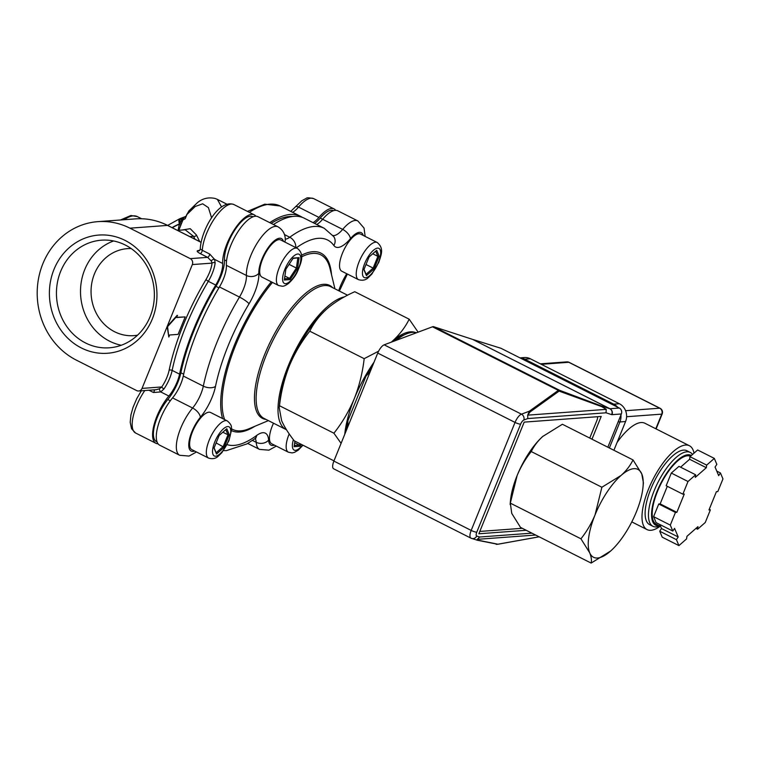 <?xml version="1.0" encoding="UTF-8"?>
<svg xmlns="http://www.w3.org/2000/svg" width="761" height="761" viewBox="0 0 761 761"><rect width="100%" height="100%" fill="white"/><g stroke="black" fill="none" stroke-linecap="round" stroke-linejoin="round"><path stroke-width="1.14" d="M113.598 240.971A53.945 48.932 -94.2 0 0 80.552 289.085A53.945 48.932 -94.2 0 0 109.594 341.185A53.945 48.932 -94.2 0 0 121.275 345.247M137.551 335.173A43.624 39.562 85.8 0 1 114.559 331.72A43.624 39.562 85.8 0 1 91.967 282.188A43.624 39.562 85.8 0 1 131.168 248.552M125.28 245.032A53.945 48.932 -94.2 0 0 101.441 240.191A53.945 48.932 -94.2 0 0 57.132 284.186A53.945 48.932 -94.2 0 0 85.517 342.954A53.945 48.932 -94.2 0 0 109.365 347.796A53.945 48.932 -94.2 0 0 153.674 303.801A53.945 48.932 -94.2 0 0 125.28 245.032M125.013 240.381A59.263 53.755 -94.2 0 0 54.021 269.337A59.263 53.755 -94.2 0 0 81.332 347.939A59.263 53.755 -94.2 0 0 152.324 318.983A59.263 53.755 -94.2 0 0 125.013 240.381M660.615 526.422L656.286 524.243A38.031 14.059 -63.2 0 1 666.617 474.065A38.031 14.059 -63.2 0 1 690.436 456.286M659.359 525.794A39.144 14.469 -63.2 0 1 651.939 509.423A39.144 14.469 -63.2 0 1 666.408 473.58A39.144 14.469 -63.2 0 1 691.34 455.497M659.825 526.022A41.389 15.296 -63.2 0 1 652.919 526.298A41.389 15.296 -63.2 0 1 664.153 471.687A41.389 15.296 -63.2 0 1 690.237 452.424A41.389 15.296 -63.2 0 1 692.529 454.45M652.919 526.298L649.58 524.614A41.389 15.296 -63.2 0 1 660.814 470.003A41.389 15.296 -63.2 0 1 686.898 450.731L690.237 452.424M660.196 526.212A46.973 17.37 -63.2 0 1 647.059 529.608A46.973 17.37 -63.2 0 1 648.515 489.123A46.973 17.37 -63.2 0 1 689.418 445.737A46.973 17.37 -63.2 0 1 694.013 453.147M196.471 451.986L189.07 456.058L179.701 455.287L159.667 445.175A31.315 11.577 -63.2 0 1 157.917 426.15A31.315 11.577 -63.2 0 1 172.566 397.898A21.717 8.029 116.8 0 0 183.277 376.02A123.035 45.479 -63.2 0 1 219.453 286.945A21.717 8.029 116.8 0 0 226.388 265.351A31.315 11.577 -63.2 0 1 236.157 234.616A31.315 11.577 -63.2 0 1 255.392 216.238A31.315 11.577 -63.2 0 1 257.969 216.704L278.012 226.816C282.74 229.765 285.166 233.931 285.289 239.306A8.951 7.03 -3.6 0 1 284.785 242.017M273.456 224.514A123.035 45.479 -63.2 0 1 294.079 216.333A123.035 45.479 -63.2 0 1 304.2 218.169L324.243 228.29L333.718 236.566A8.951 8.162 -35.5 0 1 333.86 245.508A114.083 42.178 116.8 0 0 318.241 238.326A114.083 42.178 116.8 0 0 296.314 247.839M316.728 224.495A21.717 8.029 116.8 0 0 322.635 219.273A31.315 11.577 -63.2 0 1 335.24 210.35A31.315 11.577 -63.2 0 1 337.817 210.816L357.851 220.937L364.043 228.081L365.137 236.395M344.4 296.895A73.817 27.291 116.8 0 0 290.436 360.714A73.817 27.291 116.8 0 0 285.965 429.499A73.817 27.291 116.8 0 0 286.459 429.727M227.32 420.947L210.626 412.51A20.804 7.686 116.8 0 0 192.504 431.725A20.804 7.686 116.8 0 0 191.867 449.656L208.562 458.084C212.614 459.254 215.867 458.598 218.321 456.124L221.908 452.576L228.947 440.695L231.525 429.965C230.992 427.549 233.018 425.837 227.32 420.947A20.804 7.686 116.8 0 0 209.208 440.162A20.804 7.686 116.8 0 0 208.562 458.084M297.389 248.39L280.695 239.953A20.804 7.686 116.8 0 0 278.983 239.639A20.804 7.686 116.8 0 0 263.468 257.104A20.804 7.686 116.8 0 0 261.936 277.09L278.631 285.527L282.321 286.241C283.682 286.364 285.755 285.432 288.533 283.444C292.728 279.506 295.696 275.558 297.437 271.601C300.985 262.964 305.056 254.507 297.389 248.39A20.804 7.686 116.8 0 0 295.677 248.076A20.804 7.686 116.8 0 0 280.162 265.541A20.804 7.686 116.8 0 0 278.631 285.527M377.228 242.502L360.533 234.074A20.804 7.686 116.8 0 0 342.421 253.28A20.804 7.686 116.8 0 0 341.775 271.211L358.469 279.648C362.521 280.809 365.775 280.153 368.229 277.679L371.825 274.131L378.854 262.25C381.042 254.887 384.457 248.638 377.228 242.502A20.804 7.686 116.8 0 0 359.116 261.717A20.804 7.686 116.8 0 0 358.469 279.648M273.503 423.202A20.804 7.686 116.8 0 0 271.706 443.768L288.4 452.205L292.091 452.919L294.497 452.376L298.255 450.16L302.945 445.204M333.613 210.664A27.967 10.34 116.8 0 0 331.349 210.264A27.967 10.34 116.8 0 0 320.238 218.055A26.844 9.922 -63.2 0 1 314.578 223.411M292.69 216.476A120.799 44.652 116.8 0 0 289.541 216.495A120.799 44.652 116.8 0 0 271.135 223.354M253.004 216.809L252.681 216.647A27.967 10.34 116.8 0 0 250.379 216.229A27.967 10.34 116.8 0 0 233.266 232.533A27.967 10.34 116.8 0 0 224.476 259.92A26.844 9.922 -63.2 0 1 215.953 286.345A120.799 44.652 116.8 0 0 180.871 372.766A26.844 9.922 -63.2 0 1 167.791 399.525A27.967 10.34 116.8 0 0 154.816 424.695A27.967 10.34 116.8 0 0 156.405 441.561L157.042 441.884M395.91 340.443A71.582 26.464 -63.2 0 1 406.241 333.965A71.582 26.464 -63.2 0 1 412.414 332.367A71.582 26.464 -63.2 0 1 416.533 332.747M169.104 370.341A2.235 1.227 -168.3 0 1 172.148 370.398A21.717 8.029 -63.2 0 1 169.713 378.207A21.717 8.029 -63.2 0 1 163.967 388.928A2.235 0.713 34.5 0 1 161.76 386.949A19.482 7.201 116.8 0 0 166.916 377.332A19.482 7.201 116.8 0 0 169.104 370.341A125.27 46.307 -63.2 0 1 205.927 279.639L208.314 281.323A123.035 45.479 116.8 0 0 185.941 326.174A123.035 45.479 116.8 0 0 172.148 370.398L179.567 374.146A21.717 8.029 -63.2 0 1 168.856 396.024A31.315 11.577 116.8 0 0 156.918 416.315A31.315 11.577 116.8 0 0 155.957 443.302A31.315 11.577 116.8 0 0 158.041 443.777M163.967 388.928L160.752 391.925L153.494 392.505L148.994 390.231M255.886 216.219A31.315 11.577 116.8 0 0 254.26 214.83A31.315 11.577 116.8 0 0 226.987 243.748A31.315 11.577 116.8 0 0 222.678 263.477A21.717 8.029 -63.2 0 1 215.734 285.071A123.035 45.479 116.8 0 0 193.37 329.932A123.035 45.479 116.8 0 0 179.567 374.146M335.725 210.331A31.315 11.577 116.8 0 0 334.098 208.942A31.315 11.577 116.8 0 0 318.926 217.399A21.717 8.029 -63.2 0 1 313.018 222.621M302.288 217.351A123.035 45.479 116.8 0 0 300.49 216.295A123.035 45.479 116.8 0 0 269.736 222.64M188.918 210.902L186.94 214.459L188.918 210.902L197.223 202.854C202.416 198.45 208.39 196.994 215.135 198.469L217.408 199.401L221.546 206.944M142.041 388.405L192.324 264.571A4.471 4.062 -94.2 0 0 190.26 258.635L129.96 228.176A72.704 65.941 -94.2 0 0 97.827 221.651A72.704 65.941 -94.2 0 0 38.126 280.942A72.704 65.941 -94.2 0 0 76.376 360.143L136.676 390.593A4.471 4.062 -94.2 0 0 142.041 388.405L161.76 386.949L159.439 388.747L156.3 389.699L138.654 390.992M185.189 316.909L176.733 317.527L177.189 315.311L167.182 326.488L168.818 337.018L169.646 334.992L178.093 334.364L185.189 316.909L176.818 317.308M189.755 236.576L193.551 236.3L185.18 229.793L177.465 230.364M205.927 279.639A19.482 7.201 116.8 0 0 209.475 272.543A19.482 7.201 116.8 0 0 212.053 263.116L211.301 261.013L207.639 257.351L200.219 253.603C197.422 252.053 196.547 251.082 197.584 250.692L198.402 250.521A2.235 2.026 -94.2 0 0 199.277 250.721L200.267 249.132C200.695 231.791 218.074 198.783 233.855 204.519A31.315 11.577 116.8 0 0 206.583 233.446A31.315 11.577 116.8 0 0 202.293 250.302L209.713 254.05L214.573 259.387L215.144 262.897A21.717 8.029 -63.2 0 1 212.262 273.408A21.717 8.029 -63.2 0 1 208.314 281.323L215.734 285.071M183.192 217.418A5.365 3.015 69.5 0 0 182.84 217.513A5.365 3.015 69.5 0 0 181.337 220.966C182.136 218.683 185.066 215.953 183.087 218.569A5.365 5.308 49.5 0 1 184.152 217.313L185.874 216.257A5.365 5.137 66 0 0 183.125 219.415L178.816 230.269M181.965 230.031L190.231 228.69L196.433 234.997L199.705 241.598M178.074 230.317L179.349 224.191L180.471 224.99M177.56 315.501L167.553 326.678L168.818 337.018M200.533 249.18L202.293 250.302A2.235 0.828 116.8 0 1 201.513 252.424A2.235 0.828 116.8 0 1 200.219 253.603M168.856 396.024L160.752 391.925A2.235 0.732 60.2 0 1 159.439 388.747M192.324 264.571L212.053 263.116A2.235 1.474 -173.6 0 1 215.144 262.897M211.301 261.013A2.235 1.332 155.6 0 1 214.573 259.387L222.678 263.477M197.584 250.692A2.235 2.15 -113.2 0 0 199.296 250.721L199.392 250.721M194.997 239.22L193.551 236.3A2.235 2.14 153.6 0 0 196.433 234.997M186.902 214.183L185.227 218.664L181.337 220.966L179.472 223.896A67.329 61.07 -94.2 0 0 172.062 227.634M181.556 218.055A5.365 2.759 68.1 0 0 181.204 218.141A5.365 2.759 68.1 0 0 180.233 222.906L181.061 223.544M179.948 218.711A5.365 2.169 67.4 0 0 179.663 218.778A5.365 2.169 67.4 0 0 179.472 223.896L179.349 224.191A67.111 60.87 85.8 0 0 172.29 227.758M167.639 225.408L179.663 218.778L185.047 216.714M333.784 468.862A8.951 3.31 -63.2 0 1 333.613 468.786A8.951 3.31 -63.2 0 1 333.889 461.08L377.741 353.075A8.951 3.31 -63.2 0 1 384.153 344.828L432.476 326.802A8.951 3.31 -63.2 0 1 433.684 326.707L472.562 339.377A1.341 0.495 116.8 0 0 472.6 339.387L609.942 408.733L619.283 408.039A4.471 4.062 85.8 0 1 621.347 413.974L607.849 447.211M591.972 439.192L601.209 416.438L524.186 422.117L478.85 533.775L526.222 530.284M589.746 438.07L596.928 420.395A4.471 1.655 116.8 0 0 597.29 416.733M472.733 339.435L501.004 348.3L619.283 408.039M476.719 536.048A4.471 4.147 -72 0 1 471.078 538.198A8.951 3.31 -63.2 0 1 470.907 538.132A8.951 3.31 -63.2 0 1 471.183 530.417L515.035 422.422A8.951 3.31 -63.2 0 1 521.447 414.174L529.314 411.235A1.341 1.218 54.3 0 1 530.046 411.967L527.763 415.145L606.184 409.37L601.856 406.678L559.097 391.106A1.341 1.218 -125.7 0 0 558.355 390.374L559.573 390.288L601.304 405.927L606.241 409.38L606.032 412.795L527.763 418.56L523.834 420.034A4.471 1.655 116.8 0 0 520.629 424.153L476.776 532.158A4.471 1.655 116.8 0 0 476.719 536.048L479.668 537.009L531.91 533.157M535.639 535.04L477.337 539.33L477.994 540.177A1.341 1.313 102.3 0 1 477.271 540.224L497.723 544.277A1.341 1.065 79.8 0 1 497.475 544.286M477.994 540.177L497.922 544.21A1.341 1.065 79.8 0 1 497.723 544.277L539.168 536.819M601.856 406.678A1.341 1.151 -69.5 0 0 601.304 405.927L609.856 408.724L472.562 339.377M560.125 391.03A1.341 1.151 -69.5 0 0 559.573 390.288L433.684 326.707M496.895 544.286A1.341 1.313 102.3 0 1 496.172 544.343M477.337 539.33L479.668 537.009L477.337 539.33M476.976 540.12L477.28 539.33M432.476 326.802L558.355 390.374L529.314 411.235L527.696 415.164L527.763 418.56L527.696 415.164M606.241 409.38L606.032 412.795L611.635 414.621A5.812 2.15 -63.2 0 0 612.006 414.659L621.347 413.974M610.626 551.021L591.145 563.073C591.811 560.286 591.326 556.862 589.689 552.781L580.947 538.807C586.702 531.568 591.411 523.587 595.064 514.864L601.884 487.24L621.1 475.425A49.218 18.188 -63.2 0 1 641.77 473.903A49.218 18.188 -63.2 0 1 642.997 487.154A49.218 18.188 -63.2 0 1 636.396 511.82A49.218 18.188 -63.2 0 1 610.845 550.831A49.218 18.188 -63.2 0 1 610.36 551.259A49.218 18.188 -63.2 0 1 589.689 552.781A49.218 18.188 -63.2 0 1 595.064 514.864A49.218 18.188 -63.2 0 1 621.1 475.425C626.341 470.679 630.308 465.523 633.028 459.929L641.77 473.903L643.416 482.835L642.997 487.154M633.028 459.929L562.389 424.257L542.698 436.491A49.218 18.188 -63.2 0 1 543.173 436.063C537.998 440.733 534.022 445.898 531.254 451.558L601.884 487.24M531.254 451.558C525.499 458.797 520.8 466.788 517.138 475.511L510.317 503.135L580.947 538.807M510.317 503.135L511.763 513.428L520.505 527.402L591.145 563.073M510.117 504.486L510.536 500.167A49.218 18.188 -63.2 0 1 517.138 475.511A49.218 18.188 -63.2 0 1 542.688 436.5L542.698 436.491M479.801 531.435L522.293 528.296M347.777 426.873L347.91 420.643L365.974 376.162L369.951 371.882A71.582 26.464 -63.2 0 1 370.417 371.111M347.501 427.549A71.582 26.464 -63.2 0 1 347.644 426.807M365.974 376.162A69.346 25.636 -63.2 0 1 372.842 365.137M393.827 341.223A69.346 25.636 -63.2 0 1 403.758 335.011L406.241 333.965M345.979 431.306A69.346 25.636 -63.2 0 1 347.91 420.643M301.232 444.338L299.967 446.26L294.117 446.688L294.897 441.142M299.967 446.26L299.339 445.08L300.186 443.806M294.288 445.461L299.339 445.08L294.678 442.731M374.07 268.899L366.421 275.606L363.92 269.651L369.056 256.99L376.705 250.293L379.206 256.248L374.07 268.899L373.137 268.091L377.894 256.371L375.706 251.159M366.421 275.606L366.06 274.293L373.137 268.091L366.012 264.495M364.015 269.423L366.06 274.293M379.206 256.248L377.894 256.371L372.738 253.765M299.102 257.656L297.58 268.395L290.198 279.582L284.338 280.01L285.86 269.261L293.242 258.084L299.102 257.656L292.995 258.464M297.58 268.395L296.4 268.053L297.808 258.103M284.519 278.783L289.57 278.402L290.198 279.582M284.899 276.053L289.57 278.402L296.4 268.053L289.094 264.371M219.149 435.435L226.788 428.728L229.289 434.693L224.153 447.344L216.514 454.051L214.012 448.096L219.149 435.435M214.098 447.868L216.153 452.738L223.23 446.526L227.986 434.807L229.289 434.693M222.83 432.21L227.986 434.807L225.798 429.604M216.105 442.931L224.153 447.344M216.153 452.738L216.514 454.051M391.306 342.165A71.134 26.293 -63.2 0 1 391.944 341.594C399.477 334.792 405.223 327.325 409.18 319.192L418.112 332.157M391.944 341.594A71.134 26.293 -63.2 0 1 415.278 332.471M344.762 434.303A71.134 26.293 -63.2 0 1 354.312 398.602C359.306 385.913 362.588 372.595 364.177 358.669L378.617 351.173M341.09 443.34L333.908 433.209C342.165 422.84 348.966 411.301 354.312 398.602A71.134 26.293 -63.2 0 1 374.06 362.141M364.177 358.669L309.775 331.187C313.732 323.064 319.477 315.596 327.011 308.795L326.317 309.413A71.134 26.293 -63.2 0 1 327.011 308.795C334.802 302.146 344.058 296.457 354.778 291.72L409.18 319.192M309.775 331.187C301.432 341.708 294.631 353.247 289.37 365.803C284.338 378.664 281.047 391.972 279.506 405.737L333.908 433.209M279.506 405.737L279.22 407.696L281.608 420.614C284.262 426.664 288.476 433.39 294.241 440.809L333.974 460.871M279.22 407.696L279.829 401.447A71.134 26.293 -63.2 0 1 289.37 365.803A71.134 26.293 -63.2 0 1 326.307 309.413L326.317 309.413M617.028 442.56A46.973 17.37 -63.2 0 1 644.89 423.249L689.418 445.737M659.797 524.491L661.499 528.534L659.72 531.216L662.222 537.18L678.926 545.608L686.565 538.902L686.936 536.324L697.961 526.641L697.599 529.228L705.247 522.522L710.384 509.86L709.252 509.29M710.384 509.86L708.976 509.965L716.396 491.692L717.804 491.587L722.95 478.926L720.448 472.962L716.757 471.097M706.684 465.114L689.989 456.686L697.637 449.979L714.332 458.407L706.684 465.114L706.322 467.701L695.288 477.375L695.659 474.788L688.011 481.494L682.864 494.165L666.17 485.727L671.307 473.066L688.011 481.494M672.81 531.054L656.106 522.626L653.604 516.662L670.298 525.1L672.81 531.054L674.579 528.372L678.194 536.962L676.415 539.654L678.926 545.608M714.332 458.407L716.833 464.372L715.064 467.054L718.669 475.654L720.448 472.962M653.604 516.662L658.75 504.001L675.445 512.429L676.852 512.334L684.272 494.06L682.864 494.165M675.445 512.429L670.298 525.1M667.302 486.298L660.158 503.896L658.75 504.001M671.307 473.066L678.955 466.36L695.659 474.788M689.989 456.686L689.618 459.264L680.591 467.187M659.72 531.216L676.415 539.654M695.963 528.4L697.599 529.228M661.499 528.534L678.194 536.962M660.158 503.896L676.852 512.334M689.618 459.264L706.322 467.701M613.899 450.265L625.571 421.537A13.422 12.176 -94.2 0 0 619.378 403.739L530.322 358.764A13.422 12.176 -94.2 0 0 524.396 357.556L519.972 357.879M283.406 241.323A22.373 8.266 116.8 0 0 279.553 238.222A22.373 8.266 116.8 0 0 265.817 251.349A22.373 8.266 116.8 0 0 258.835 273.304A8.951 6.992 176.9 0 1 246.431 275.472A31.315 11.577 -63.2 0 1 256.191 244.738A31.315 11.577 -63.2 0 1 275.434 226.35A31.315 11.577 -63.2 0 1 278.012 226.816M295.763 247.563A8.951 6.725 -126.3 0 0 289.751 237.242A123.035 45.479 -63.2 0 1 314.112 226.455A123.035 45.479 -63.2 0 1 324.243 228.29M363.244 235.444A22.373 8.266 116.8 0 0 359.401 232.343A22.373 8.266 116.8 0 0 350.393 238.707A8.951 4.49 -139.8 0 0 342.669 229.394A31.315 11.577 -63.2 0 1 355.273 220.471A31.315 11.577 -63.2 0 1 357.851 220.937M347.577 295.211L330.655 286.659A73.817 27.291 116.8 0 0 324.576 285.565A73.817 27.291 116.8 0 0 269.527 347.52A73.817 27.291 116.8 0 0 264.096 418.455L285.965 429.499M256.067 437.889L254.621 438.869A8.951 6.725 -126.3 0 0 256.752 435.397A30.659 11.339 -63.2 0 1 262.83 432.714A30.659 11.339 -63.2 0 1 268.614 440.105A22.373 8.266 116.8 0 0 274.417 445.137M276.31 446.098L268.909 450.17L259.549 449.409A31.315 11.577 -63.2 0 1 256.21 442.322A21.717 8.029 116.8 0 0 255.125 438.517M252.443 440.419L256.21 442.322A8.951 7.03 -3.6 0 0 268.614 440.105M266.036 419.435A74.473 27.529 -63.2 0 1 265.998 351.297A74.473 27.529 -63.2 0 1 323.511 284.31A74.473 27.529 -63.2 0 1 332.595 287.639M334.945 288.828L330.017 268.547A97.769 36.148 116.8 0 0 312.771 253.403A97.769 36.148 116.8 0 0 301.603 256.857M272.457 282.407A97.769 36.148 116.8 0 0 224.657 419.606M231.525 428.766A97.769 36.148 116.8 0 0 240.714 430.869A97.769 36.148 116.8 0 0 249.142 428.69L268.386 420.614M301.527 255.173A99.358 36.728 -63.2 0 1 312.809 251.701A99.358 36.728 -63.2 0 1 331.501 274.654M254.935 426.255A99.358 36.728 -63.2 0 1 239.582 432.029A99.358 36.728 -63.2 0 1 231.496 430.593M228.509 440.885A16.333 6.04 116.8 0 0 227.672 426.569A16.333 6.04 116.8 0 0 214.792 441.894A16.333 6.04 116.8 0 0 215.629 456.21A16.333 6.04 116.8 0 0 228.509 440.885M285.708 283.653A16.333 6.04 116.8 0 0 298.578 268.329A16.333 6.04 116.8 0 0 297.741 254.012A16.333 6.04 116.8 0 0 284.861 269.337A16.333 6.04 116.8 0 0 285.708 283.653M364.709 263.449A16.333 6.04 116.8 0 0 365.546 277.765A16.333 6.04 116.8 0 0 378.417 262.44A16.333 6.04 116.8 0 0 377.58 248.124A16.333 6.04 116.8 0 0 364.709 263.449M289.199 433.894A20.804 7.686 116.8 0 0 288.4 452.205M293.365 439.649A16.333 6.04 116.8 0 0 295.477 450.331A16.333 6.04 116.8 0 0 302.583 445.023M332.938 235.52A21.717 8.029 116.8 0 0 342.669 229.394L320.238 218.055M226.54 260.966L224.476 259.92M290.74 211.368L301.822 200.742L306.16 198.421C306.616 197.565 309.137 197.641 313.694 198.64A31.315 11.577 116.8 0 0 298.512 207.087A21.717 8.029 -63.2 0 1 292.614 212.319M295.249 206.992A4.471 2.245 40.2 0 1 298.512 207.087L318.926 217.399M144.799 390.545A31.315 11.577 116.8 0 0 136.514 406.003A31.315 11.577 116.8 0 0 135.544 432.99L155.957 443.302M211.615 217.893L208.409 207.62L202.673 203.805L195.177 206.497L186.94 214.459L185.227 218.664M129.96 228.176L167.534 225.408A72.704 65.941 -94.2 0 0 135.401 218.883C146.645 218.112 157.413 220.29 167.715 225.446A2.235 0.828 116.8 0 0 167.534 225.408L201.018 242.321M198.402 250.521L199.724 250.417M190.26 258.635L207.639 257.351A2.235 0.828 116.8 0 0 208.933 256.172A2.235 0.828 116.8 0 0 209.713 254.05M141.594 218.749L137.341 216.6A49.218 18.188 116.8 0 0 124.195 219.71M247.477 211.396L264.78 204.167L280.086 205.993A123.035 45.479 116.8 0 0 249.332 212.338M153.494 392.505A2.235 0.828 116.8 0 0 154.473 389.832M167.858 225.57A2.235 0.828 116.8 0 0 167.715 225.446L201.028 242.264M333.889 461.08L471.183 530.417A4.471 0.904 22.1 0 0 476.776 532.158M377.741 353.075L515.035 422.422A4.471 0.904 22.1 0 0 520.629 424.153M384.153 344.828L521.447 414.174A4.471 3.862 69.5 0 1 523.834 420.034M497.922 544.21L539.13 536.8M559.097 391.106L530.046 411.967M611.635 414.621A4.471 4.147 108 0 0 609.856 408.724A1.341 0.495 116.8 0 0 609.942 408.733A4.471 4.062 85.8 0 1 612.006 414.659M170.293 400.79L167.791 399.525M183.667 374.184L180.871 372.766M218.911 287.839L215.953 286.345M222.583 418.55A99.358 36.728 -63.2 0 1 271.306 281.827M179.701 455.287A31.315 11.577 -63.2 0 1 177.95 436.272A31.315 11.577 -63.2 0 1 192.609 408.02A8.951 4.433 39.9 0 1 200.371 417.285A22.373 8.266 116.8 0 0 189.128 440.961A22.373 8.266 116.8 0 0 194.578 451.026M258.835 273.304A30.659 11.339 -63.2 0 1 249.037 303.801A114.083 42.178 116.8 0 0 215.496 386.398A30.659 11.339 -63.2 0 1 200.371 417.285M215.496 386.398A8.951 4.889 -168.3 0 1 203.32 386.141A123.035 45.479 -63.2 0 1 239.487 297.066A21.717 8.029 116.8 0 0 246.431 275.472L226.388 265.351M172.566 397.898L192.609 408.02A21.717 8.029 116.8 0 0 203.32 386.141L183.277 376.02M249.037 303.801A8.951 1.579 -149.1 0 0 239.487 297.066L219.453 286.945M227.12 444.652A114.083 42.178 116.8 0 0 256.752 435.397M285.28 239.154A21.717 8.029 116.8 0 0 289.751 237.242L284.414 234.55M350.393 238.707A30.659 11.339 -63.2 0 1 333.86 245.508M338.702 290.731A30.659 11.339 -63.2 0 1 346.769 273.732M655.811 428.766L661.756 414.136A4.471 4.062 -94.2 0 0 659.692 408.2L568.781 362.284L541.309 364.31M625.59 410.712L659.692 408.2A4.471 1.655 -63.2 0 1 660.063 408.267L569.152 362.35A4.471 1.655 -63.2 0 0 568.781 362.284A4.471 4.062 -94.2 0 0 566.802 361.884L540.358 363.834M656.106 428.919L662.184 413.936A4.471 0.904 22.1 0 1 661.756 414.136L626.607 416.724M520.115 357.955A13.422 12.176 85.8 0 1 524.69 359.173L530.322 358.764M620.909 415.059A13.422 12.176 85.8 0 1 619.93 421.955L625.571 421.537M618.208 421.708A4.471 0.904 -157.9 0 0 619.93 421.955L609.361 447.982M523.606 359.715A4.471 1.655 116.8 0 1 524.69 359.173L613.747 404.158L619.378 403.739M612.662 404.7A4.471 1.655 116.8 0 1 613.747 404.158A13.422 12.176 85.8 0 1 617.58 407.183M647.059 529.608L631.792 521.894M233.855 204.519L254.26 214.83M97.827 221.651L135.401 218.883M280.086 205.993L300.49 216.295M313.694 198.64L334.098 208.942M217.408 199.401L226.797 204.138M141.318 390.802L136.752 398.669L133.023 407.411L130.94 414.888L130.198 422.317L131.558 428.766L135.544 432.99M120.485 219.986L130.911 215.496L137.341 216.6M333.613 468.786L470.907 538.132L477.271 540.224M254.621 438.869L246.992 443.882L226.388 450.636L223.449 450.607M285.27 240.191L285.289 239.306M347.368 274.036L339.368 291.063M247.734 443.444L259.549 449.409M662.184 413.936A4.471 4.471 0 0 0 660.063 408.267M569.152 362.35A4.471 4.471 0 0 0 566.802 361.884"/></g></svg>
